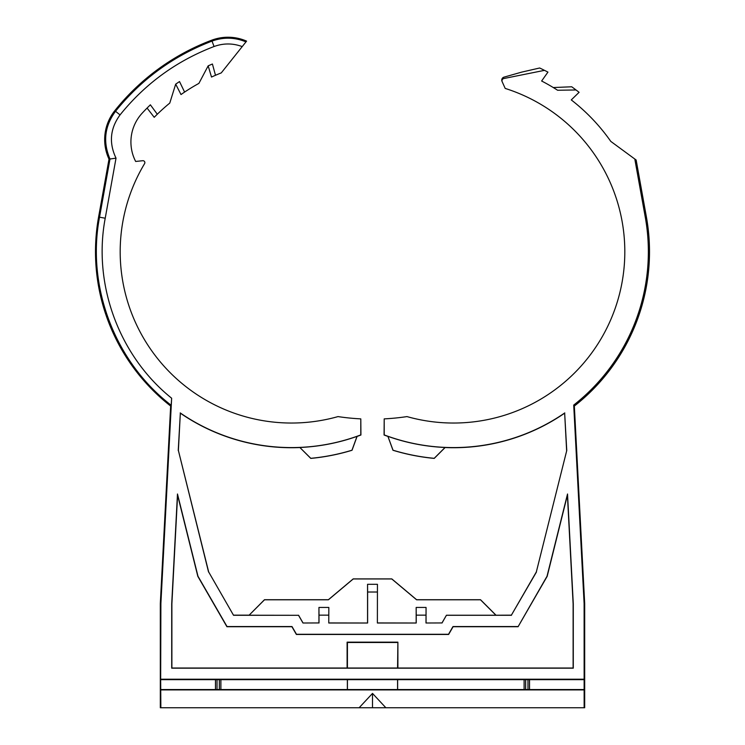 <?xml version="1.0" encoding="UTF-8"?>
<svg xmlns="http://www.w3.org/2000/svg" width="745" height="745" viewBox="0 0 745 745"><rect width="100%" height="100%" fill="white"/><g stroke="black" fill="none" stroke-linecap="round" stroke-linejoin="round"><path stroke-width="1.12" d="M385.863 707.75L359.137 707.75L372.5 693.418L385.863 707.75L584.145 707.75L584.117 603.599L573.715 405.084A194.836 194.836 0 0 0 645.282 217.233L634.805 159.03L610.798 141.401A192.126 192.126 0 0 0 571.275 99.923L579.089 92.324A202.929 202.929 0 0 0 576.034 89.968L557.595 90.247A192.126 192.126 0 0 0 541.634 81.009L547.938 72.116A202.929 202.929 0 0 0 544.502 70.347L503.844 78.523A2.319 2.319 0 0 0 502.186 81.736L505.194 88.422A171.294 171.294 0 0 1 617.624 300.85A171.294 171.294 0 0 1 406.984 416.595A231.481 231.481 0 0 1 384.206 418.876L384.075 435.006A195.982 195.982 0 0 0 387.931 436.421L392.969 450.269A207.557 207.557 0 0 0 434.223 458.399L445.082 447.54A195.982 195.982 0 0 0 564.663 413.158L566.759 450.492L536.335 571.946L511.387 615.156L495.928 615.23L480.497 599.79L416.595 599.79L391.768 578.958L353.232 578.958L328.405 599.79L264.503 599.79L249.072 615.23L298.522 615.296L233.539 615.296L208.665 571.946L178.381 450.483L180.337 413.158A195.982 195.982 0 0 0 299.918 447.54L310.777 458.399A207.557 207.557 0 0 0 352.031 450.269L357.069 436.421A195.982 195.982 0 0 0 360.925 435.006L360.794 418.876A231.481 231.481 0 0 1 338.016 416.595A171.294 171.294 0 0 1 144.586 163.63A1.928 1.928 0 0 0 142.733 160.715L135.665 161.46A42.437 42.437 0 0 1 142.267 113.072A203.702 203.702 0 0 1 150.378 104.822L157.297 114.236A192.126 192.126 0 0 1 169.767 103.089L175.68 84.157L179.517 81.568L184.602 92.082A192.126 192.126 0 0 1 198.896 83.393L208.162 65.858A203.702 203.702 0 0 1 212.409 64.014L215.491 75.282A192.126 192.126 0 0 1 221.256 72.908L242.218 46.6C232.84 43.126 223.453 43.098 214.057 46.516C176.574 60.867 145.238 83.663 120.047 114.907C110.12 128.522 108.789 142.938 116.024 158.145L109.012 159.151L98.591 217.028A195.982 195.982 0 0 0 170.661 406.053L171.182 405.252C114.991 362.117 86.29 286.788 99.523 217.195L109.99 159.02C102.754 142.053 104.598 126.147 115.522 111.294L114.786 110.707A46.292 46.292 0 0 0 109.012 159.151M584.145 707.75L584.685 707.75L584.685 603.58L574.339 406.053A195.982 195.982 0 0 0 646.409 217.028L636.146 160.017L634.805 159.03M387.987 436.374A195.916 195.916 0 0 0 445.054 447.475L434.205 458.324A207.492 207.492 0 0 1 393.025 450.213L387.931 436.421M384.206 418.876L384.206 434.912A195.851 195.851 0 0 0 564.784 412.907M564.663 413.158L566.619 450.483M566.759 450.492L536.335 571.946M536.456 572.002L511.387 615.156M441.981 622.941L425.991 623.006L441.981 622.941L446.441 615.23L495.928 615.23M446.441 615.23L442.018 623.006M511.461 615.296L446.478 615.296M249.072 615.23L264.475 599.725L328.387 599.725L353.214 578.893L391.786 578.893L416.613 599.725L480.525 599.725L495.956 615.156M249.044 615.156L233.613 615.156M233.539 615.296L208.665 571.946M208.544 572.002L178.381 450.483M178.241 450.492L180.337 413.158M299.946 447.475A195.916 195.916 0 0 0 357.013 436.374L351.975 450.213A207.492 207.492 0 0 1 310.795 458.324L299.918 447.54M180.216 412.907A195.851 195.851 0 0 0 360.794 434.912L360.925 435.006M360.794 434.912L360.794 418.876M120.047 114.907L115.522 111.294C141.382 79.231 173.538 55.828 212.008 41.096C223.435 36.971 234.759 37.231 245.98 41.888L246.586 41.124A46.292 46.292 0 0 0 211.673 40.211A226.08 226.08 0 0 0 114.786 110.707M245.98 41.888L242.218 46.6M116.024 158.145L105.222 218.22C92.669 284.422 119.098 356.045 171.648 398.221L160.883 603.599L160.315 603.58L160.315 707.75L160.855 707.75L160.669 679.654L215.482 679.654L215.482 689.553L160.669 689.553M160.883 603.599L160.669 679.654M170.661 406.053L160.315 603.58M171.648 398.221L171.182 405.252M584.117 603.599L584.685 603.58M573.715 405.084L574.339 406.053M328.834 622.941L367.62 623.006L328.769 623.006L328.834 607.445L318.944 607.445L318.944 622.941L302.982 623.006L298.522 615.296M377.445 622.941L416.231 623.006L377.38 623.006L377.445 584.294L367.555 584.294L367.555 622.941M426.056 622.941L426.056 607.445L416.166 607.445L416.166 622.941M298.559 615.23L303.019 622.941M302.982 623.006L318.944 622.941M397.634 689.553L397.634 679.654L524.117 679.654L524.117 689.553L215.482 689.553M584.331 679.654L529.518 679.654L529.518 689.553L524.117 689.553M584.331 689.553L529.518 689.553M220.883 689.553L220.883 679.654L347.366 679.654L347.366 689.553M517.971 626.564L452.988 626.564L448.527 634.284L296.473 634.284L292.012 626.564L227.029 626.564L197.984 576.267L177.478 494L171.713 603.888L171.713 668.181L573.287 668.181L573.287 603.888L567.522 494L547.016 576.267L518.073 626.731L453.081 626.731L448.63 634.451L296.37 634.451L291.919 626.731L226.927 626.731L197.825 576.332L177.589 495.136L171.881 603.888L171.881 668.014L573.119 668.014L573.119 603.888L567.411 495.136L547.175 576.332L518.073 626.731M584.117 679.226L160.883 679.226M426.056 607.445L425.991 623.006M425.991 615.156L416.231 615.156L416.166 607.445M416.231 623.006L416.231 615.156M377.445 584.294L377.38 623.006M377.38 592.014L367.62 592.014L367.555 584.294M367.62 623.006L367.62 592.014M328.834 607.445L328.769 623.006M328.769 615.156L319.009 615.156L318.944 607.445M319.009 623.006L319.009 615.156M160.855 707.75L359.137 707.75M147.082 108.062L154.215 117.31A192.126 192.126 0 0 1 157.297 114.236M175.69 84.148L181.007 94.55A192.126 192.126 0 0 1 184.602 92.082M208.162 65.858L211.506 77.052A192.126 192.126 0 0 1 215.491 75.282M543.468 70.561L543.841 70.021A202.929 202.929 0 0 0 539.669 68L521.696 72.116L503.993 77.145A3.082 3.082 0 0 0 502.028 81.382L502.186 81.736M574.982 89.987L575.438 89.521A202.929 202.929 0 0 0 571.713 86.783L553.284 87.547M584.145 689.917L160.855 689.917M347.366 679.654L397.634 679.654M529.518 679.654L524.117 679.654M220.883 679.654L215.482 679.654M219.337 679.589L219.337 689.619M217.028 679.589L217.028 689.619M527.972 679.589L527.972 689.619M525.663 679.589L525.663 689.619M372.5 693.418L372.5 707.75M567.411 495.136L567.522 494M177.589 495.136L177.478 494M397.895 668.014L397.895 642.162L347.105 642.162L347.105 668.014M397.579 679.71L397.579 689.497M347.421 679.71L347.421 689.497M397.895 642.162L397.579 667.697M397.579 642.479L347.421 642.479L347.421 667.697M645.282 217.233L646.409 217.028M105.222 218.22L98.591 217.028M214.057 46.516L211.673 40.211"/></g></svg>
